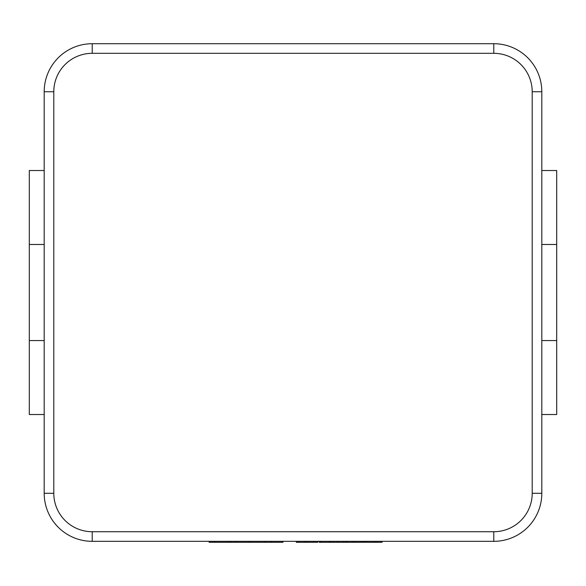 <?xml version="1.0" encoding="UTF-8"?>
<svg xmlns="http://www.w3.org/2000/svg" width="586" height="586" viewBox="0 0 586 586"><rect width="100%" height="100%" fill="white"/><g stroke="black" fill="none" stroke-linecap="round" stroke-linejoin="round"><path stroke-width="0.88" d="M541.808 170.519L556.7 170.519L556.7 244.487L541.808 244.487M541.808 340.554L556.7 340.554L556.7 244.487M556.7 340.554L556.7 414.522L541.808 414.522M44.192 414.522L29.3 414.522L29.3 170.519L44.192 170.519M29.3 340.554L44.192 340.554M44.192 244.487L29.3 244.487M532.205 493.295L541.808 493.295A48.03 48.03 0 0 1 493.778 541.332L92.222 541.332A48.03 48.03 0 0 1 44.192 493.295L44.192 91.746A48.03 48.03 0 0 1 92.222 43.708L493.778 43.708A48.03 48.03 0 0 1 541.808 91.746L541.808 493.295A48.03 48.03 0 0 1 493.778 541.332L493.778 531.722A38.427 38.427 0 0 0 532.205 493.295L532.205 91.746A38.427 38.427 0 0 0 493.778 53.319L92.222 53.319A38.427 38.427 0 0 0 53.795 91.746L53.795 493.295A38.427 38.427 0 0 0 92.222 531.722L493.778 531.722M305.086 541.332L305.086 542.292L304.918 541.332M304.918 542.292L298.428 542.292L298.428 541.332M298.428 542.292L296.333 542.292L296.333 541.332M305.584 541.332L305.584 542.292L317.773 542.292L317.773 541.332M366.506 541.332L366.506 542.292L329.786 542.292L329.786 541.332M329.786 542.292L329.42 541.332M329.42 542.292L321.033 542.292L321.033 541.332M346.121 542.292L346.121 541.332M332.863 542.292L332.863 541.332M355.468 542.292L355.468 541.332M361.672 542.292L361.672 541.332M353.226 542.292L353.226 541.332M347.022 542.292L347.022 541.332M319.158 542.292L319.143 541.332L319.158 542.292L320.461 542.292L320.461 541.332M321.033 542.292L320.461 542.292M330.343 542.292L330.343 541.332M382.057 541.332L382.057 542.292L367.407 542.292L367.407 541.332M375.86 542.292L375.86 541.332M373.612 542.292L373.612 541.332M282.994 541.332L282.994 542.292L209.143 542.292L209.143 541.332M271.538 542.292L271.538 541.332M265.282 542.292L265.282 541.332M230.554 542.292L230.554 541.332M493.778 53.319L493.778 43.708A48.03 48.03 0 0 1 541.808 91.746L532.205 91.746M53.795 91.746L44.192 91.746A48.03 48.03 0 0 1 92.222 43.708L92.222 53.319M92.222 531.722L92.222 541.332A48.03 48.03 0 0 1 44.192 493.295L53.795 493.295M313.913 542.292L313.913 541.332M307.936 542.292L307.936 541.332M343.66 542.292L343.66 541.332M337.507 542.292L337.507 541.332M364.053 542.292L364.053 541.332M249.541 542.292L249.541 541.332M235.653 542.292L235.653 541.332M227.895 542.292L227.895 541.332M214.586 542.292L214.586 541.332"/></g></svg>
